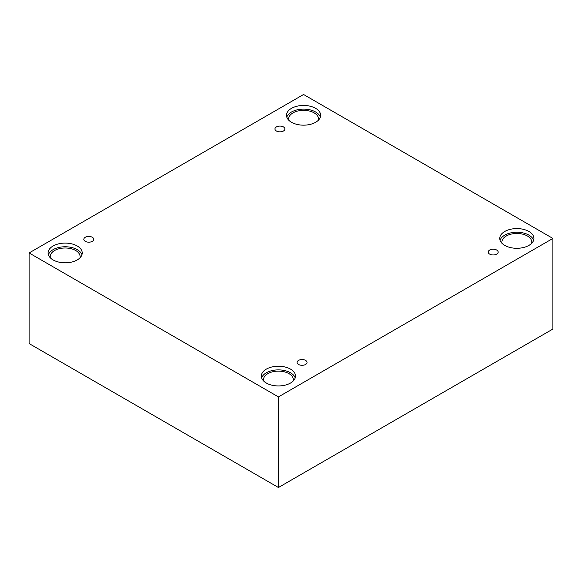 <?xml version="1.0" encoding="UTF-8"?>
<svg xmlns="http://www.w3.org/2000/svg" width="582" height="582" viewBox="0 0 582 582"><rect width="100%" height="100%" fill="white"/><g stroke="black" fill="none" stroke-linecap="round" stroke-linejoin="round"><path stroke-width="0.87" d="M278.429 487.505L552.9 329.041L552.9 238.438L303.571 94.495L29.1 252.959L29.1 343.562L278.429 487.505L278.429 396.902L552.9 238.438M276.414 126.927A4.976 2.874 180 0 1 281.841 126.309A4.976 2.874 180 0 1 284.911 128.964A4.976 2.874 180 0 1 279.935 131.838A4.976 2.874 180 0 1 274.959 128.964A4.976 2.874 180 0 1 276.414 126.927M29.1 252.959L278.429 396.902M85.285 237.274A4.976 2.874 180 0 1 90.712 236.656A4.976 2.874 180 0 1 93.782 239.311A4.976 2.874 180 0 1 88.806 242.185A4.976 2.874 180 0 1 83.823 239.311A4.976 2.874 180 0 1 85.285 237.274M298.544 360.404A4.976 2.874 180 0 1 303.971 359.778A4.976 2.874 180 0 1 307.041 362.433A4.976 2.874 180 0 1 302.065 365.307A4.976 2.874 180 0 1 297.089 362.433A4.976 2.874 180 0 1 298.544 360.404M489.673 250.056A4.976 2.874 180 0 1 495.1 249.431A4.976 2.874 180 0 1 498.177 252.086A4.976 2.874 180 0 1 493.194 254.96A4.976 2.874 180 0 1 488.218 252.086A4.976 2.874 180 0 1 489.673 250.056M53.093 245.99A17.074 9.858 180 0 1 71.695 243.851A17.074 9.858 180 0 1 82.237 252.959A17.074 9.858 180 0 1 65.162 262.817A17.074 9.858 180 0 1 48.095 252.959A17.074 9.858 180 0 1 53.093 245.99M291.502 108.347A17.074 9.858 180 0 1 310.104 106.208A17.074 9.858 180 0 1 320.646 115.316A17.074 9.858 180 0 1 303.571 125.166A17.074 9.858 180 0 1 286.504 115.316A17.074 9.858 180 0 1 291.502 108.347M504.769 231.469A17.074 9.858 180 0 1 523.371 229.33A17.074 9.858 180 0 1 533.905 238.438A17.074 9.858 180 0 1 516.838 248.296A17.074 9.858 180 0 1 499.763 238.438A17.074 9.858 180 0 1 504.769 231.469M266.352 369.112A17.074 9.858 180 0 1 284.962 366.98A17.074 9.858 180 0 1 295.496 376.081A17.074 9.858 180 0 1 278.429 385.939A17.074 9.858 180 0 1 261.354 376.081A17.074 9.858 180 0 1 266.352 369.112M263.653 381.028A14.936 8.621 180 0 1 263.486 379.74A14.936 8.621 180 0 1 272.711 371.774A14.936 8.621 180 0 1 288.985 373.644A14.936 8.621 180 0 1 293.364 379.74A14.936 8.621 180 0 1 293.197 381.028M295.198 377.914A17.074 9.858 0 0 0 283.463 370.327A17.074 9.858 0 0 0 266.352 372.771A17.074 9.858 0 0 0 261.653 377.914M502.062 243.378A14.936 8.621 180 0 1 501.902 242.097A14.936 8.621 180 0 1 511.12 234.131A14.936 8.621 180 0 1 527.401 236.001A14.936 8.621 180 0 1 531.773 242.097A14.936 8.621 180 0 1 531.606 243.378M533.614 240.271A17.074 9.858 0 0 0 521.872 232.676A17.074 9.858 0 0 0 504.769 235.128A17.074 9.858 0 0 0 500.062 240.271M288.803 120.256A14.936 8.621 180 0 1 288.636 118.975A14.936 8.621 180 0 1 297.86 111.002A14.936 8.621 180 0 1 314.135 112.872A14.936 8.621 180 0 1 318.514 118.975A14.936 8.621 180 0 1 318.347 120.256M320.347 117.142A17.074 9.858 0 0 0 308.606 109.554A17.074 9.858 0 0 0 291.502 112.006A17.074 9.858 0 0 0 286.802 117.142M50.394 257.899A14.936 8.621 180 0 1 50.227 256.618A14.936 8.621 180 0 1 59.444 248.652A14.936 8.621 180 0 1 75.725 250.522A14.936 8.621 180 0 1 80.098 256.618A14.936 8.621 180 0 1 79.938 257.899M81.938 254.785A17.074 9.858 0 0 0 70.196 247.197A17.074 9.858 0 0 0 53.093 249.649A17.074 9.858 0 0 0 48.386 254.785"/></g></svg>
